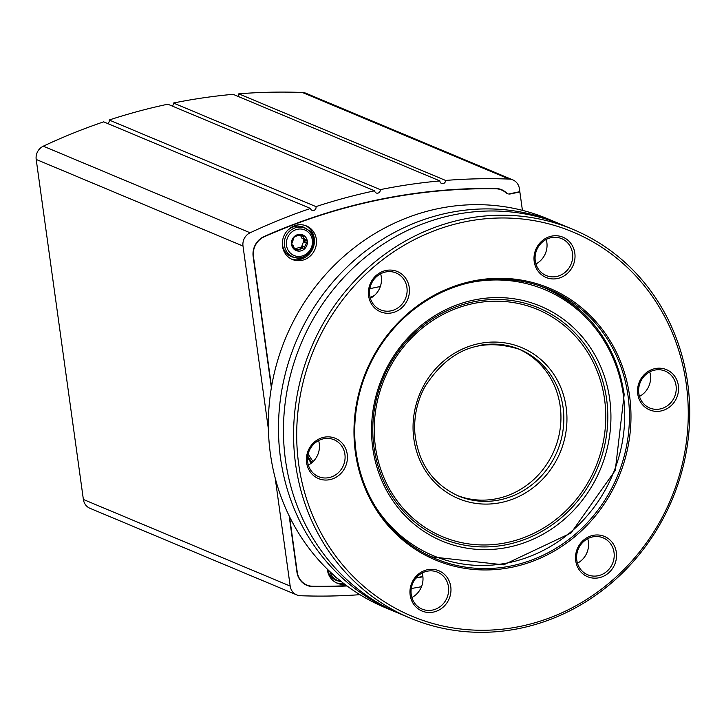 <?xml version="1.0" encoding="UTF-8"?>
<svg xmlns="http://www.w3.org/2000/svg" width="724" height="724" viewBox="0 0 724 724"><rect width="100%" height="100%" fill="white"/><g stroke="black" fill="none" stroke-linecap="round" stroke-linejoin="round"><path stroke-width="1.09" d="M369.846 288.677L380.335 286.496L369.846 288.677M271.527 386.806L253.445 256.486A17.892 16.616 -67.3 0 1 264.26 236.766A596.359 554.095 -67.3 0 1 495.723 188.774A17.892 16.616 -67.3 0 1 501.515 189.978A17.892 16.616 -67.3 0 1 505.841 192.702A6.064 5.638 112.7 0 0 507.135 193.552A18.191 16.905 112.7 0 0 501.632 189.697A18.191 16.905 112.7 0 0 495.741 188.475A596.657 554.376 -67.3 0 0 264.16 236.495A18.191 16.905 112.7 0 0 253.165 256.54L271.364 387.747M346.642 585.68A596.359 554.095 -67.3 0 1 312.75 586.259A17.892 16.616 -67.3 0 1 306.958 585.055L304.885 584.187A17.892 16.616 -67.3 0 1 303.989 583.779M306.958 585.055A17.892 16.616 -67.3 0 1 297.229 572.005L289.555 516.701M422.87 576.476A596.359 554.095 -67.3 0 1 416.255 577.707M336.289 582.775A18.191 16.905 112.7 0 0 343.701 583.444M344.95 584.404A18.191 16.905 -67.3 0 1 337.312 583.245A18.191 16.905 -67.3 0 1 327.311 569.127M291.365 259.029A18.191 16.905 112.7 0 0 312.931 248.386A18.191 16.905 112.7 0 0 305.392 225.544M296.958 225.064A18.191 16.905 -67.3 0 1 306.442 225.942A18.191 16.905 -67.3 0 1 315.003 249.246A18.191 16.905 -67.3 0 1 292.387 259.5A18.191 16.905 -67.3 0 1 282.478 241.146A18.191 16.905 -67.3 0 1 296.958 225.064M237.762 96.274A3.032 2.815 112.7 0 0 238.784 93.83A606.359 563.39 -67.3 0 1 302.342 92.473A12.127 11.267 -67.3 0 1 306.026 93.287L512.818 179.887A12.127 11.267 112.7 0 1 519.416 188.729L519.832 191.679L508.664 193.987A6.064 5.638 112.7 0 0 510.465 193.923L519.868 191.969L522.42 210.349M519.389 191.77L519.868 191.969M311.284 463.179A122.483 113.804 -67.3 0 1 307.546 457.568M498.528 188.756A17.892 16.616 -67.3 0 1 499.442 189.109L501.515 189.978M422.897 576.775A596.657 554.376 -67.3 0 1 415.956 578.069M347.022 585.96A596.657 554.376 -67.3 0 1 312.732 586.558L311.935 586.223M289.148 515.877L296.94 572.069A18.191 16.905 112.7 0 0 306.84 585.336A18.191 16.905 112.7 0 0 312.732 586.558M512.818 179.887A12.127 11.267 112.7 0 0 509.135 179.072A606.359 563.39 112.7 0 0 445.586 180.439A3.032 2.815 -67.3 0 1 441.568 183.471A3.032 2.815 -67.3 0 1 439.884 180.919A606.359 563.39 112.7 0 0 380.263 189.634A3.032 2.815 -67.3 0 1 376.263 193A3.032 2.815 -67.3 0 1 374.616 190.801A606.359 563.39 112.7 0 0 315.972 206.612A3.032 2.815 -67.3 0 1 312.044 210.322A3.032 2.815 -67.3 0 1 310.469 208.449A606.359 563.39 112.7 0 0 250.106 232.784A12.127 11.267 112.7 0 0 243.002 246.051L268.405 429.151M275.183 477.976L290.179 586.069L83.378 499.469A12.127 11.267 112.7 0 0 89.984 508.311L296.777 594.911A12.127 11.267 -67.3 0 1 290.179 586.069M359.928 594.676A606.359 563.39 -67.3 0 1 300.46 595.725A12.127 11.267 -67.3 0 1 296.777 594.911M421.504 586.693A606.359 563.39 -67.3 0 1 411.268 588.512M287.003 231.028A15.928 14.806 -67.3 0 1 306.352 228.775L307.673 229.752C322.406 236.368 306.768 262.939 295.962 257.708A15.539 14.435 -67.3 0 1 284.297 242.866A15.539 14.435 -67.3 0 1 296.804 227.427A15.539 14.435 -67.3 0 1 307.673 229.752A15.539 14.435 -67.3 0 1 313.347 239.508A15.539 14.435 -67.3 0 1 295.962 257.708L294.342 257.445A15.928 14.806 -67.3 0 1 282.378 242.078M329.882 571.607A15.539 14.435 -67.3 0 0 340.886 581.453L341.248 581.508A15.539 14.435 -67.3 0 1 340.886 581.453L339.266 581.2A15.928 14.806 -67.3 0 1 327.556 569.372M502.411 190.385A18.191 16.905 112.7 0 0 500.583 189.299M307.881 585.408A18.191 16.905 -67.3 0 1 305.818 584.865M291.736 245.029L293.482 245.753L291.519 244.359L294.469 236.404L302.37 234.766L304.605 239.373L307.311 241.083L304.587 246.893L304.352 249.038L301.446 248.658L296.451 250.676L292.306 245.545M295.492 249.78A1.701 1.575 112.7 0 0 296.234 249.192L295.501 248.784L298.822 247.563L301.446 248.658M296.451 250.676A8.489 7.892 -67.3 0 1 291.519 244.359A8.489 7.892 -67.3 0 1 294.469 236.404A8.489 7.892 -67.3 0 1 302.37 234.766A8.489 7.892 -67.3 0 1 307.311 241.083A8.489 7.892 -67.3 0 1 304.352 249.038A8.489 7.892 -67.3 0 1 296.451 250.676L296.387 250.649M301.274 248.585A1.701 1.575 112.7 0 0 302.777 246.205L301.962 245.798L303.474 241.744L304.333 242.033A1.701 1.575 112.7 0 0 304.967 239.508M305.655 239.635L306.261 239.789M295.962 236.033L295.419 235.961M304.596 239.382L301.971 238.277L300.514 235.327L301.302 235.553A1.701 1.575 112.7 0 0 301.184 234.775M303.22 238.802A7.457 6.923 -67.3 0 1 303.519 240.097A7.457 6.923 -67.3 0 1 303.573 241.716M302.017 245.888A7.457 6.923 -67.3 0 1 299.736 247.943M300.532 235.119A7.457 6.923 -67.3 0 1 301.302 235.553M303.98 239.119A7.457 6.923 -67.3 0 1 304.333 242.033M302.777 246.205A7.457 6.923 -67.3 0 1 300.496 248.26M296.234 249.192A7.457 6.923 -67.3 0 1 295.256 249.002M374.616 190.801L167.823 104.202A606.359 563.39 -67.3 0 0 109.179 120.012L315.972 206.612M243.002 246.051L36.2 159.452L83.378 499.469M36.2 159.452A12.127 11.267 -67.3 0 1 43.304 146.185A606.359 563.39 -67.3 0 1 103.668 121.849L310.469 208.449M107.695 123.542A3.032 2.815 112.7 0 0 109.179 120.012M172.194 106.03A3.032 2.815 112.7 0 0 173.461 103.025A606.359 563.39 -67.3 0 1 233.092 94.319L439.884 180.919M173.461 103.025L380.263 189.634M238.784 93.83L445.586 180.439M472.636 281.084A147.343 136.899 112.7 0 0 383.693 520.257A147.343 136.899 112.7 0 0 621.12 471.016A147.343 136.899 112.7 0 0 472.636 281.084M511.75 565.806A146.13 135.777 -67.3 0 1 435.622 558.738A146.13 135.777 -67.3 0 1 356.036 411.313A146.13 135.777 -67.3 0 1 472.383 282.089A146.13 135.777 -67.3 0 1 548.511 289.157A146.13 135.777 -67.3 0 1 628.097 436.581A146.13 135.777 -67.3 0 1 511.75 565.806M464.428 221.924A208.286 193.525 -67.3 0 1 674.325 490.419A208.286 193.525 -67.3 0 1 338.696 560.014A208.286 193.525 -67.3 0 1 464.428 221.924M670.75 406.028A21.829 20.281 112.7 0 0 665.664 369.331A21.829 20.281 112.7 0 0 637.744 394.001A21.829 20.281 112.7 0 0 670.75 406.028M410.155 595.11A21.829 20.281 112.7 0 0 443.16 607.146A21.829 20.281 112.7 0 0 438.065 570.449A21.829 20.281 112.7 0 0 410.155 595.11M396.544 271.21A21.829 20.281 112.7 0 0 368.625 295.881A21.829 20.281 112.7 0 0 401.639 307.908A21.829 20.281 112.7 0 0 396.544 271.21M574.82 253.119A21.829 20.281 112.7 0 0 541.805 241.092A21.829 20.281 112.7 0 0 546.901 277.79A21.829 20.281 112.7 0 0 574.82 253.119M314.216 442.201A21.829 20.281 112.7 0 0 319.302 478.908A21.829 20.281 112.7 0 0 347.221 454.238A21.829 20.281 112.7 0 0 314.216 442.201M588.422 577.028A21.829 20.281 112.7 0 0 616.341 552.358A21.829 20.281 112.7 0 0 583.327 540.321A21.829 20.281 112.7 0 0 588.422 577.028M397.657 612.83A210.711 195.779 -67.3 0 1 395.168 611.807A210.711 195.779 -67.3 0 1 280.523 458.102A210.711 195.779 -67.3 0 1 357.385 257.663A210.711 195.779 -67.3 0 1 557.951 223.092A210.711 195.779 -67.3 0 1 560.421 224.15M573.046 229.418L562.91 225.173A210.711 195.779 112.7 0 0 362.353 259.744A210.711 195.779 112.7 0 0 285.491 460.174A210.711 195.779 112.7 0 0 400.137 613.889L410.264 618.133A210.711 195.779 112.7 0 0 520.04 628.323A210.711 195.779 112.7 0 0 687.8 441.984A210.711 195.779 112.7 0 0 573.046 229.418A210.711 195.779 112.7 0 0 463.269 219.218A210.711 195.779 112.7 0 0 295.51 405.558A210.711 195.779 112.7 0 0 410.264 618.133M395.168 611.807L385.032 607.563A210.711 195.779 -67.3 0 1 270.278 394.996A210.711 195.779 -67.3 0 1 438.047 208.657A210.711 195.779 -67.3 0 1 547.815 218.847L557.951 223.092M639.482 396.417A20.01 18.589 112.7 0 0 649.745 371.901M645.79 374.634A20.01 18.589 -67.3 0 1 665.166 371.068A20.01 18.589 -67.3 0 1 669.076 404.417A20.01 18.589 -67.3 0 1 649.699 407.983A20.01 18.589 -67.3 0 1 645.79 374.634M577.453 563.2A20.01 18.589 112.7 0 0 587.716 538.683M602.386 537.561A20.01 18.589 -67.3 0 1 603.137 537.851A20.01 18.589 -67.3 0 1 612.721 563.091A20.01 18.589 -67.3 0 1 588.431 575.064A20.01 18.589 -67.3 0 1 587.68 574.766A20.01 18.589 -67.3 0 1 578.096 549.534A20.01 18.589 -67.3 0 1 602.386 537.561M411.884 597.526A20.01 18.589 112.7 0 0 422.816 576.042A20.01 18.589 112.7 0 0 422.146 573.019M448.455 586.784A20.01 18.589 -67.3 0 1 441.16 605.816A20.01 18.589 -67.3 0 1 422.11 609.101A20.01 18.589 -67.3 0 1 411.223 594.504A20.01 18.589 -67.3 0 1 418.517 575.471A20.01 18.589 -67.3 0 1 437.567 572.186A20.01 18.589 -67.3 0 1 448.455 586.784M308.343 465.079A20.01 18.589 112.7 0 0 312.288 462.346A20.01 18.589 112.7 0 0 318.605 440.563M337.936 473.08A20.01 18.589 -67.3 0 1 318.56 476.645A20.01 18.589 -67.3 0 1 314.65 443.296A20.01 18.589 -67.3 0 1 334.017 439.73A20.01 18.589 -67.3 0 1 337.936 473.08M370.362 298.297A20.01 18.589 112.7 0 0 380.625 273.781M381.34 310.162A20.01 18.589 -67.3 0 1 380.589 309.863A20.01 18.589 -67.3 0 1 371.005 284.632A20.01 18.589 -67.3 0 1 395.286 272.658A20.01 18.589 -67.3 0 1 396.046 272.948A20.01 18.589 -67.3 0 1 405.63 298.179A20.01 18.589 -67.3 0 1 381.34 310.162M535.932 263.961A20.01 18.589 112.7 0 0 546.195 239.445M535.271 260.939A20.01 18.589 -67.3 0 1 542.566 241.897A20.01 18.589 -67.3 0 1 561.616 238.621A20.01 18.589 -67.3 0 1 572.503 253.21A20.01 18.589 -67.3 0 1 565.2 272.251A20.01 18.589 -67.3 0 1 546.158 275.527A20.01 18.589 -67.3 0 1 535.271 260.939M518.402 348.877A79.432 73.803 -67.3 0 1 554.358 450.029A79.432 73.803 -67.3 0 1 457.052 495.379M474.093 299.989A127.333 118.311 -67.3 0 1 602.413 464.129A127.333 118.311 -67.3 0 1 397.223 506.682A127.333 118.311 -67.3 0 1 474.093 299.989M370.118 297.392A100.048 92.962 -67.3 0 1 374.38 295.501M510.465 193.923L509.977 193.715M495.723 188.774L494.981 188.466M333.954 575.345A13.874 12.887 112.7 0 0 337.873 578.738M292.731 245.617L291.944 245.282M298.134 249.889L295.501 248.784M304.587 246.893L301.962 245.798M306.098 242.848L303.474 241.744M296.234 236.205L295.645 235.961M303.139 236.422L300.514 235.327M297.546 229.255A13.874 12.887 112.7 0 0 289.166 251.771A13.874 12.887 112.7 0 0 311.528 247.137A13.874 12.887 112.7 0 0 297.546 229.255M250.106 232.784L43.304 146.185M509.135 179.072L302.342 92.473M312.026 462.582A121.27 112.682 -67.3 0 1 307.718 456.093M566.159 407.286A81.857 76.056 112.7 0 0 442.373 362.154A81.857 76.056 112.7 0 0 461.469 499.795A81.857 76.056 112.7 0 0 566.159 407.286M563.073 407.413A79.432 73.803 -67.3 0 1 534.104 482.971A79.432 73.803 -67.3 0 1 458.491 496.003C432.843 484.148 418.318 463.333 414.915 433.558C413.712 417.323 416.943 401.883 424.608 387.213C448.581 349.439 480.329 336.859 519.859 349.466A79.432 73.803 -67.3 0 1 563.073 407.413M478.474 345.62A79.432 73.803 -67.3 0 1 519.859 349.466M604.576 399.322A123.152 114.428 -67.3 0 1 447.079 538.493A123.152 114.428 -67.3 0 1 418.345 331.42A123.152 114.428 -67.3 0 1 604.576 399.322M473.46 301.845A125.008 116.148 112.7 0 0 373.991 447.323A125.008 116.148 112.7 0 0 507.135 544.557A125.008 116.148 112.7 0 0 606.603 399.087A125.008 116.148 112.7 0 0 473.46 301.845M425.196 553.797A145.832 135.497 112.7 0 0 432.038 556.91L503.669 564.838L570.992 533.036L615.264 470.401L624.188 394.399C615.681 343.701 589.182 308.198 544.692 287.881A145.832 135.497 112.7 0 0 537.679 285.193M467.957 283.084A144.23 134.012 -67.3 0 1 469.713 282.704A144.23 134.012 -67.3 0 1 623.328 394.897A144.23 134.012 -67.3 0 1 536.321 553.769A144.23 134.012 -67.3 0 1 374.779 505.596M624.043 394.263A145.832 135.497 112.7 0 0 544.692 287.881L540.339 286.061M313.085 461.604A120.057 111.55 -67.3 0 1 308.143 453.993M432.038 556.91L427.676 555.082"/></g></svg>
